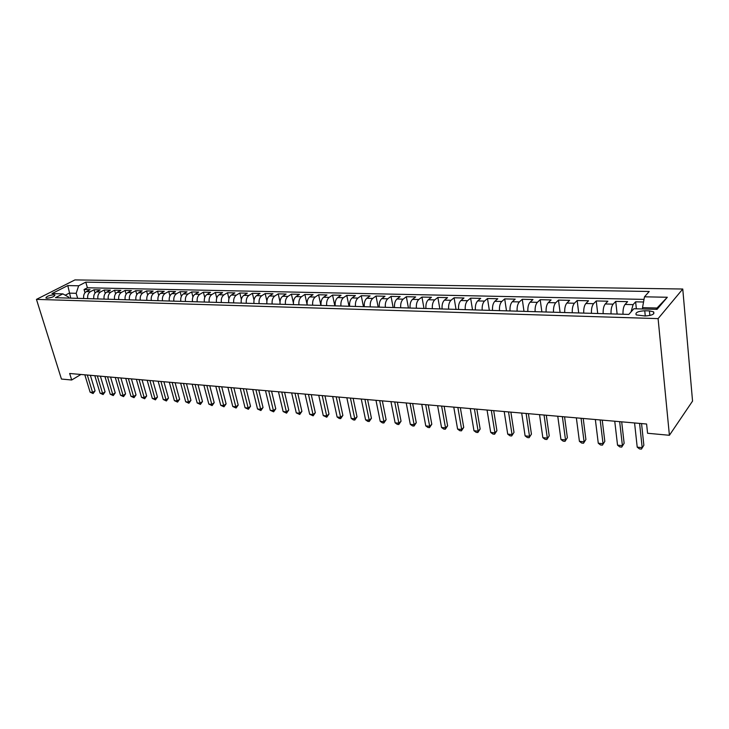 <?xml version="1.0" encoding="UTF-8"?>
<svg xmlns="http://www.w3.org/2000/svg" width="729" height="729" viewBox="0 0 729 729"><rect width="100%" height="100%" fill="white"/><g stroke="black" fill="none" stroke-linecap="round" stroke-linejoin="round"><path stroke-width="1.09" d="M46.993 298.252C51.832 297.678 54.465 296.603 54.912 295.026L53.809 294.78C48.998 295.354 46.364 296.421 45.909 298.006L46.993 298.252M682.763 289.021L74.95 279.909L36.45 299.382L658.096 318.619L682.763 289.021L692.55 401.096L669.404 435.286L658.096 318.619M643.543 301.997L635.624 301.824L636.353 308.814M622.994 314.245C622.858 309.752 623.541 306.49 625.063 304.44L627.614 301.642L615.723 301.378L617.126 314.071M603.147 313.67C602.992 309.224 603.694 305.989 605.252 303.966L607.877 301.205L596.231 300.949L597.716 313.506M583.729 313.106C583.555 308.704 584.275 305.506 585.87 303.501L588.558 300.776L577.158 300.521L578.708 312.951M564.72 312.55C564.538 308.194 565.257 305.032 566.898 303.054L569.641 300.357L558.478 300.102L560.1 312.413M546.103 312.003C545.903 307.702 546.641 304.567 548.308 302.608L551.115 299.938L540.189 299.701L541.866 311.884M527.869 311.474C527.659 307.21 528.407 304.111 530.111 302.171L532.972 299.537L522.265 299.3L523.996 311.356M510.008 310.955C509.79 306.736 510.546 303.665 512.277 301.751L515.203 299.145L504.705 298.908L506.491 310.846M492.512 310.445C492.285 306.262 493.05 303.228 494.809 301.332L497.779 298.753L487.491 298.526L489.341 310.344M475.372 309.943C475.126 305.806 475.9 302.799 477.686 300.922L480.703 298.371L470.624 298.152L472.52 309.861M458.559 309.451C458.304 305.36 459.088 302.38 460.901 300.53L463.972 297.997L454.085 297.778L456.026 309.378M442.084 308.968C441.82 304.913 442.603 301.97 444.453 300.138L447.56 297.632L437.865 297.414L439.851 308.905M425.927 308.495C425.654 304.485 426.447 301.569 428.315 299.747L431.468 297.277L421.954 297.067L423.986 308.44M410.081 308.039C409.798 304.057 410.6 301.177 412.486 299.373L415.676 296.922L406.345 296.712L408.422 307.984M394.535 307.583C394.243 303.647 395.054 300.785 396.959 298.999L400.185 296.575L391.036 296.375L393.15 307.547M379.28 307.137C378.98 303.237 379.8 300.403 381.732 298.644L384.994 296.238L376.009 296.038L378.16 307.109M364.318 306.699C364.008 302.836 364.828 300.029 366.778 298.279L370.077 295.91L361.256 295.71L363.452 306.672M349.628 306.271C349.309 302.444 350.139 299.665 352.107 297.933L355.433 295.582L346.776 295.391L349.009 306.253M335.212 305.852C334.884 302.061 335.714 299.3 337.7 297.587L341.063 295.263L332.561 295.072L334.821 305.843M321.052 305.442C320.724 301.678 321.562 298.954 323.558 297.259L326.947 294.944L318.6 294.762L320.888 305.433M307.155 305.032C306.818 301.305 307.656 298.608 309.67 296.922L313.087 294.634L304.886 294.452L307.091 304.503M293.505 304.64C293.158 300.94 293.997 298.261 296.029 296.603L299.473 294.334L291.418 294.151L293.386 302.954M280.091 304.248C279.736 300.585 280.583 297.933 282.633 296.284L286.096 294.033L278.186 293.86L280.009 301.842M266.914 303.856C266.559 300.23 267.406 297.596 269.466 295.965L272.956 293.741L265.174 293.568L266.887 300.904M253.974 303.483C253.61 299.883 254.457 297.277 256.535 295.655L260.034 293.459L252.398 293.286L254.011 300.084M241.244 303.109C240.88 299.546 241.736 296.958 243.814 295.354L247.341 293.176L239.832 293.003L241.363 299.346M228.742 302.745C228.368 299.209 229.225 296.648 231.321 295.054L234.866 292.894L227.484 292.73L228.942 298.671M216.449 302.389C216.076 298.881 216.932 296.339 219.037 294.762L222.6 292.621L215.337 292.457L216.741 298.043M204.366 302.034C203.983 298.562 204.849 296.038 206.954 294.48L210.535 292.356L203.4 292.192L204.74 297.459M192.483 301.688C192.092 298.243 192.957 295.746 195.08 294.197L198.671 292.092L191.654 291.937L192.939 296.922M180.792 301.35C180.4 297.924 181.266 295.455 183.398 293.915L187.007 291.828L180.099 291.673L181.339 296.402M169.292 301.013C168.9 297.623 169.766 295.163 171.907 293.641L175.534 291.573L168.736 291.427L169.93 295.919M157.983 300.685C157.582 297.323 158.457 294.881 160.599 293.377L164.235 291.327L157.555 291.172L158.712 295.455M146.857 300.357C146.456 297.022 147.331 294.607 149.481 293.104L153.126 291.071L146.547 290.926L147.668 295.008M135.913 300.038C135.503 296.73 136.378 294.334 138.537 292.848L142.191 290.835L135.722 290.689L136.806 294.589M125.142 299.728C124.723 296.439 125.598 294.06 127.766 292.593L131.43 290.589L125.06 290.452L126.108 294.188M114.535 299.419C114.116 296.156 114.991 293.796 117.159 292.338L120.841 290.352L114.562 290.215L115.592 293.796M104.092 299.109C103.673 295.874 104.557 293.541 106.726 292.092L110.416 290.124L104.238 289.987L105.231 293.423M93.822 298.808C93.394 295.6 94.278 293.277 96.456 291.846L100.146 289.896L94.059 289.759L95.034 293.067M669.404 435.286L647.571 433.263L646.596 424.014L69.665 373.485L71.688 380L80.937 374.469M649.411 310.891L644.746 310.773C637.875 311.219 635.041 312.604 636.244 314.91L645.028 315.994C651.963 315.548 654.815 314.163 653.576 311.848L649.411 310.891L649.876 315.502M68.991 298.088L68.717 297.177L62.876 293.878L55.45 297.696L628.799 314.418L633.856 308.75L657.057 309.351L667.317 297.259L644.482 296.812L649.229 291.482L85.758 282.141L78.65 285.786L76.162 293.313L69.237 293.14L65.227 295.209M62.876 293.878L51.987 293.596L67.797 285.577L78.65 285.786M631.041 311.894L633.1 304.631L635.624 301.824M644.017 299.4L87.425 287.782L84.045 289.531L84.992 292.721M83.698 298.516C83.279 295.336 84.154 293.031 86.332 291.6L90.041 289.668L84.045 289.531M87.726 298.635C87.307 295.436 88.182 293.131 90.36 291.7L94.059 289.759M97.914 298.926C97.486 295.71 98.369 293.386 100.547 291.946L104.238 289.987M108.247 299.236C107.837 295.992 108.712 293.641 110.881 292.192L114.562 290.215M118.754 299.537C118.344 296.266 119.219 293.905 121.388 292.438L125.06 290.452M129.425 299.847C129.015 296.557 129.89 294.17 132.049 292.693L135.722 290.689M140.269 300.166C139.868 296.849 140.733 294.443 142.893 292.949L146.547 290.926M151.286 300.485C150.885 297.14 151.76 294.716 153.91 293.213L157.555 291.172M162.485 300.813C162.093 297.441 162.959 294.99 165.1 293.477L168.736 291.427M173.876 301.15C173.475 297.742 174.349 295.281 176.482 293.751L180.099 291.673M185.448 301.487C185.057 298.052 185.922 295.564 188.046 294.024L191.654 291.937M197.213 301.824C196.821 298.371 197.687 295.865 199.81 294.306L203.4 292.192M209.177 302.18C208.795 298.69 209.66 296.156 211.765 294.589L215.337 292.457M221.343 302.535C220.969 299.008 221.826 296.466 223.921 294.881L227.484 292.73M233.717 302.89C233.344 299.346 234.209 296.776 236.296 295.172L239.832 293.003M246.311 303.255C245.946 299.683 246.803 297.086 248.881 295.473L252.398 293.286M259.123 303.628C258.759 300.02 259.615 297.405 261.684 295.783L265.174 293.568M272.163 304.011C271.808 300.375 272.655 297.733 274.705 296.092L278.186 293.86M285.431 304.403C285.075 300.731 285.923 298.061 287.964 296.402L291.418 294.151M298.936 304.795C298.589 301.086 299.437 298.398 301.46 296.73L304.886 294.452M312.686 305.196C312.349 301.46 313.188 298.744 315.201 297.058L318.6 294.762M326.683 305.606C326.355 301.833 327.193 299.09 329.189 297.386L332.561 295.072M340.944 306.016C340.625 302.207 341.454 299.446 343.432 297.724L346.776 295.391M355.47 306.444C355.16 302.599 355.98 299.81 357.939 298.07L361.256 295.71M370.268 306.873C369.968 303 370.779 300.175 372.729 298.425L376.009 296.038M385.349 307.319C385.049 303.401 385.86 300.558 387.782 298.781L391.036 296.375M400.713 307.766C400.431 303.811 401.232 300.94 403.137 299.154L406.345 296.712M416.377 308.221C416.104 304.23 416.897 301.332 418.783 299.519L421.954 297.067M432.352 308.686C432.078 304.658 432.871 301.724 434.73 299.901L437.865 297.414M448.636 309.16C448.371 305.096 449.155 302.134 450.996 300.293L454.085 297.778M465.239 309.643C464.993 305.533 465.767 302.553 467.581 300.685L470.624 298.152M482.188 310.135C481.942 305.989 482.716 302.972 484.493 301.086L487.491 298.526M499.474 310.645C499.247 306.453 500.003 303.401 501.752 301.496L504.705 298.908M517.116 311.155C516.897 306.927 517.645 303.847 519.367 301.915L522.265 299.3M535.122 311.684C534.913 307.401 535.66 304.294 537.346 302.344L540.189 299.701M553.502 312.222C553.311 307.893 554.04 304.749 555.698 302.781L558.478 300.102M572.274 312.768C572.092 308.403 572.821 305.223 574.434 303.228L577.158 300.521M591.447 313.324C591.283 308.914 591.994 305.697 593.579 303.683L596.231 300.949M611.039 313.898C610.884 309.433 611.585 306.189 613.125 304.148L615.723 301.378M655.918 309.324L657.011 308.03L642.522 307.656L644.482 296.812M642.65 308.978L642.522 307.656M71.688 380L61.446 379.053L36.45 299.382M70.74 298.143L67.797 285.577M77.666 298.343L76.162 293.313M87.425 287.782L85.758 282.141M657.011 308.03L667.317 297.259M639.588 423.403L642.185 447.642L637.21 447.141L634.567 422.957M641.547 423.567L643.862 445.264L641.447 449.091L639.451 448.891L637.21 447.141M643.862 445.264L641.447 449.091M619.659 421.654L622.411 445.656L617.536 445.164L614.747 421.225M621.691 421.836L624.133 443.305L621.728 447.096L619.778 446.904L617.536 445.164M624.133 443.305L621.728 447.096M600.158 419.95L603.047 443.706L598.272 443.223L595.347 419.521M602.245 420.132L604.815 441.391L602.427 445.146L600.514 444.954L598.272 443.223M604.815 441.391L602.427 445.146M581.068 418.273L584.093 441.801L579.409 441.337L576.357 417.863M583.209 418.464L585.897 439.514L583.519 443.232L581.651 443.041L579.409 441.337M585.897 439.514L583.519 443.232M562.369 416.633L565.522 439.933L560.938 439.478L557.758 416.232M564.565 416.833L567.372 437.682L565.002 441.355L563.171 441.163L560.938 439.478M567.372 437.682L565.002 441.355M544.053 415.029L547.333 438.111L542.841 437.655L539.533 414.637M546.303 415.229L549.219 435.887L546.868 439.514L545.073 439.332L542.841 437.655M549.219 435.887L546.868 439.514M526.119 413.461L529.509 436.316L525.108 435.878L521.691 413.07M528.416 413.662L531.432 434.119L529.09 437.719L527.331 437.537L525.108 435.878M531.432 434.119L529.09 437.719M508.532 411.921L512.04 434.566L507.721 434.129L504.195 411.539M510.883 412.131L514 432.397L511.667 435.951L509.945 435.778L507.721 434.129M514 432.397L511.667 435.951M491.31 410.409L494.918 432.844L490.69 432.415L487.054 410.044M493.697 410.618L496.914 430.702L494.918 432.844L494.59 434.22L492.904 434.047L490.69 432.415M496.914 430.702L494.59 434.22M474.415 408.933L478.124 431.158L473.978 430.739L470.251 408.568M476.848 409.151L480.156 429.035L478.124 431.158L477.85 432.525L476.192 432.361L473.978 430.739M480.156 429.035L477.85 432.525M457.858 407.484L461.667 429.499L457.593 429.089L453.766 407.128M460.336 407.702L463.726 427.413L461.667 429.499L461.43 430.857L459.799 430.693L457.593 429.089M463.726 427.413L461.43 430.857M441.619 406.062L445.519 427.877L441.528 427.476L437.61 405.707M444.134 406.281L447.606 425.809L445.519 427.877L445.319 429.226L443.724 429.071L441.528 427.476M447.606 425.809L445.319 429.226M425.69 404.668L429.673 426.292L425.763 425.891L421.754 404.322M428.242 404.887L431.796 424.242L429.673 426.292L429.518 427.631L427.959 427.467L425.763 425.891M431.796 424.242L429.518 427.631M410.062 403.301L414.136 424.725L410.299 424.342L406.208 402.964M412.65 403.52L416.277 422.711L414.136 424.725L414.017 426.055L412.477 425.9L410.299 424.342M416.277 422.711L414.017 426.055M394.735 401.952L398.881 423.194L395.118 422.82L390.944 401.624M397.351 402.18L401.05 421.198L398.881 423.194L398.799 424.515L397.296 424.369L395.118 422.82M401.05 421.198L398.799 424.515M379.691 400.64L383.91 421.69L380.21 421.316L375.973 400.312M382.342 400.868L386.106 419.722L383.91 421.69L383.864 423.002L382.388 422.856L380.21 421.316M386.106 419.722L383.864 423.002M364.919 399.346L369.22 420.214L365.584 419.849L361.265 399.027M367.598 399.574L371.435 418.264L369.22 420.214L369.202 421.517L367.753 421.371L365.584 419.849M371.435 418.264L369.202 421.517M350.421 398.07L354.786 418.765L351.223 418.41L346.84 397.761M353.128 398.307L357.019 416.833L354.786 418.765L354.813 420.059L353.383 419.913L351.223 418.41M357.019 416.833L354.813 420.059M336.187 396.831L340.616 417.343L337.117 416.988L332.67 396.521M338.921 397.068L342.876 415.43L340.616 417.343L340.671 418.628L339.267 418.492L337.117 416.988M342.876 415.43L340.671 418.628M322.209 395.601L326.701 415.94L323.266 415.594L318.746 395.3M324.97 395.847L328.979 414.054L326.701 415.94L326.783 417.225L323.266 415.594M328.979 414.054L326.783 417.225M308.476 394.398L313.033 414.573L309.652 414.227L305.077 394.107M311.256 394.644L315.32 412.705L313.033 414.573L313.142 415.84L309.652 414.227M315.32 412.705L313.142 415.84M294.981 393.223L299.601 413.215L296.284 412.887L291.646 392.931M297.797 393.469L301.906 411.375L299.601 413.215L299.737 414.482L296.284 412.887M301.906 411.375L299.737 414.482M281.731 392.056L286.406 411.894L283.144 411.566L278.451 391.774M284.565 392.302L288.73 410.062L286.406 411.894L286.57 413.152L283.144 411.566M288.73 410.062L286.57 413.152M268.709 390.917L273.43 410.591L270.222 410.272L265.484 390.635M271.562 391.163L275.772 408.787L273.43 410.591L273.621 411.839L270.222 410.272M275.772 408.787L273.621 411.839M255.906 389.796L260.681 409.306L257.528 408.996L252.744 389.523M258.777 390.051L263.032 407.52L260.681 409.306L260.9 410.545L257.528 408.996M263.032 407.52L260.9 410.545M243.331 388.694L248.152 408.049L245.053 407.739L240.215 388.42M246.22 388.949L250.512 406.281L248.152 408.049L248.389 409.279L245.053 407.739M250.512 406.281L248.389 409.279M230.956 387.609L235.822 406.809L232.779 406.509L227.904 387.345M233.863 387.864L238.201 405.06L235.822 406.809L236.096 408.04L232.779 406.509M238.201 405.06L236.096 408.04M218.8 386.543L223.712 405.597L220.714 405.297L215.793 386.279M221.716 386.798L226.099 403.857L223.712 405.597L223.994 406.809L220.714 405.297M226.099 403.857L223.994 406.809M206.836 385.495L211.793 404.395L208.84 404.103L203.883 385.24M209.779 385.759L214.189 402.681L211.793 404.395L212.103 405.606L208.84 404.103M214.189 402.681L212.103 405.606M195.071 384.465L200.065 403.219L197.167 402.927L192.164 384.21M198.024 384.73L202.48 401.515L200.065 403.219L200.402 404.422L197.167 402.927M202.48 401.515L200.402 404.422M183.508 383.454L188.529 402.062L185.676 401.77L180.646 383.208M186.469 383.718L190.952 400.376L188.529 402.062L188.884 403.255L185.676 401.77M190.952 400.376L188.884 403.255M172.126 382.461L177.183 400.923L174.377 400.64L169.31 382.215M175.097 382.716L179.616 399.255L177.183 400.923L177.557 402.107L174.377 400.64M179.616 399.255L177.557 402.107M160.927 381.477L166.021 399.802L163.26 399.519L158.147 381.231M163.916 381.741L168.463 398.143L166.021 399.802L166.412 400.977L163.26 399.519M168.463 398.143L166.412 400.977M149.901 380.511L155.031 398.69L152.306 398.417L147.176 380.274M152.899 380.775L157.482 397.059L155.031 398.69L155.441 399.866L152.306 398.417M157.482 397.059L155.441 399.866M139.057 379.563L144.214 397.606L141.535 397.341L136.369 379.326M142.064 379.827L146.666 395.984L144.214 397.606L144.643 398.772L141.535 397.341M146.666 395.984L144.643 398.772M128.377 378.624L133.562 396.54L130.928 396.275L125.734 378.397M131.402 378.889L136.031 394.936L133.562 396.54L134.008 397.697L130.928 396.275M136.031 394.936L134.008 397.697M117.87 377.704L123.083 395.483L120.485 395.227L115.264 377.476M120.905 377.968L125.552 393.897L123.083 395.483L123.547 396.64L120.485 395.227M125.552 393.897L123.547 396.64M107.528 376.802L112.758 394.444L110.207 394.189L104.958 376.574M110.562 377.066L115.237 392.876L112.758 394.444L113.241 395.592L110.207 394.189M115.237 392.876L113.241 395.592M97.331 375.909L102.598 393.423L100.083 393.177L94.816 375.69M100.383 376.173L105.076 391.865L102.598 393.423L103.09 394.562L100.083 393.177M105.076 391.865L103.09 394.562M87.298 375.025L92.583 392.421L90.104 392.175L84.819 374.815M90.35 375.298L95.071 390.872L92.583 392.421L93.093 393.551L90.104 392.175M95.071 390.872L93.093 393.551M625.063 304.44L633.1 304.631M86.332 291.6L90.36 291.7M96.456 291.846L100.547 291.946M106.726 292.092L110.881 292.192M117.159 292.338L121.388 292.438M127.766 292.593L132.049 292.693M138.537 292.848L142.893 292.949M149.481 293.104L153.91 293.213M160.599 293.377L165.1 293.477M171.907 293.641L176.482 293.751M183.398 293.915L188.046 294.024M195.08 294.197L199.81 294.306M206.954 294.48L211.765 294.589M219.037 294.762L223.921 294.881M231.321 295.054L236.296 295.172M243.814 295.354L248.881 295.473M256.535 295.655L261.684 295.783M269.466 295.965L274.705 296.092M282.633 296.284L287.964 296.402M296.029 296.603L301.46 296.73M309.67 296.922L315.201 297.058M323.558 297.259L329.189 297.386M337.7 297.587L343.432 297.724M352.107 297.933L357.939 298.07M366.778 298.279L372.729 298.425M381.732 298.644L387.782 298.781M396.959 298.999L403.137 299.154M412.486 299.373L418.783 299.519M428.315 299.747L434.73 299.901M444.453 300.138L450.996 300.293M460.901 300.53L467.581 300.685M477.686 300.922L484.493 301.086M494.809 301.332L501.752 301.496M512.277 301.751L519.367 301.915M530.111 302.171L537.346 302.344M548.308 302.608L555.698 302.781M566.898 303.054L574.434 303.228M585.87 303.501L593.579 303.683M605.252 303.966L613.125 304.148M645.274 315.994L644.746 310.773M653.767 313.734L653.576 311.848"/></g></svg>
